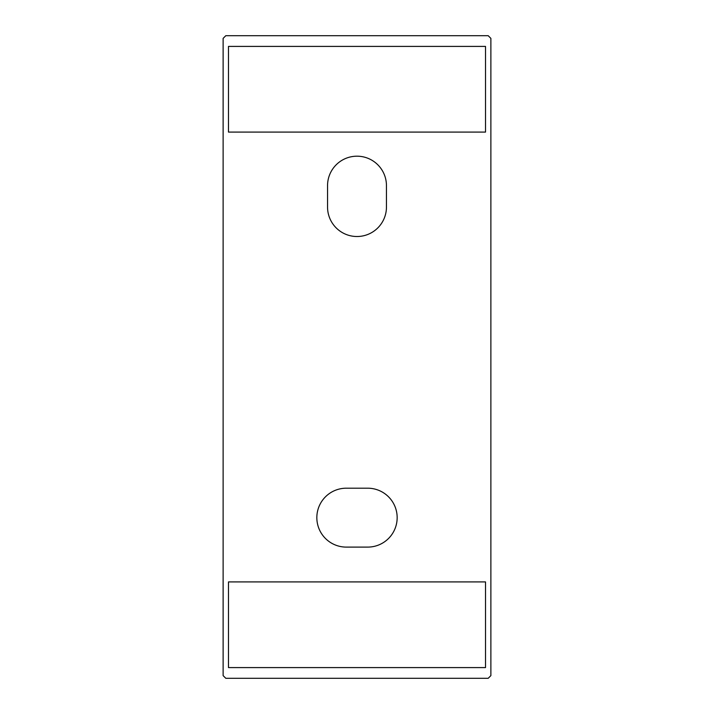 <?xml version="1.0" encoding="UTF-8"?>
<svg xmlns="http://www.w3.org/2000/svg" width="714" height="714" viewBox="0 0 714 714"><rect width="100%" height="100%" fill="white"/><g stroke="black" fill="none" stroke-linecap="round" stroke-linejoin="round"><path stroke-width="1.07" d="M316.837 517.65A29.452 29.452 0 0 0 346.29 547.102L367.71 547.102A29.452 29.452 0 0 0 397.162 517.65A29.452 29.452 0 0 0 367.71 488.197L346.29 488.197A29.452 29.452 0 0 0 316.837 517.65M327.548 185.64L327.548 207.06A29.452 29.452 0 0 0 357 236.512A29.452 29.452 0 0 0 386.452 207.06L386.452 185.64A29.452 29.452 0 0 0 357 156.188A29.452 29.452 0 0 0 327.548 185.64M225.802 35.7L223.125 38.377L223.125 675.622L225.802 678.3L488.197 678.3L490.875 675.622L490.875 38.377L488.197 35.7L225.802 35.7M228.48 581.91L485.52 581.91L485.52 667.59L228.48 667.59L228.48 581.91M228.48 46.41L485.52 46.41L485.52 132.09L228.48 132.09L228.48 46.41"/></g></svg>
